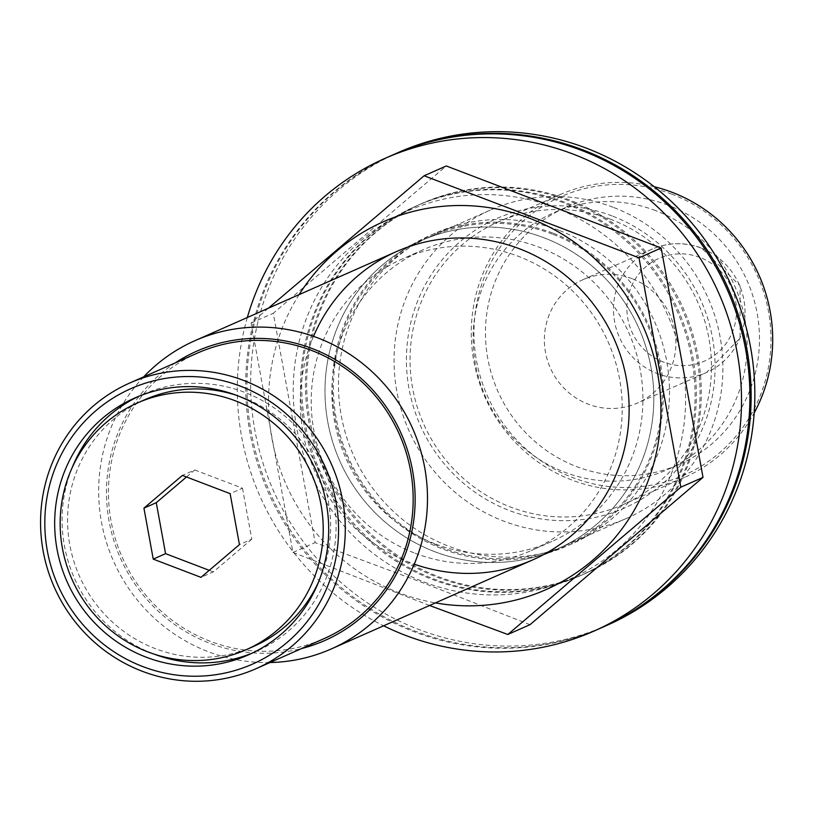 <?xml version="1.0" encoding="UTF-8"?>
<svg xmlns="http://www.w3.org/2000/svg" width="813" height="813" viewBox="0 0 813 813"><rect width="100%" height="100%" fill="white"/><g stroke="black" fill="none" stroke-linecap="round" stroke-linejoin="round"><path stroke-width="0.61" stroke-dasharray="4.07 3.05" d="M671.843 194.175A152.244 147.783 -113.8 0 0 476.469 360.494A152.244 147.783 -113.8 0 0 719.099 453.156A152.244 147.783 -113.8 0 0 671.843 194.175M668.012 205.161A140.446 136.33 -113.8 0 0 565.675 207.488A140.446 136.33 -113.8 0 0 497.78 391.063A140.446 136.33 -113.8 0 0 679.262 464.396A140.446 136.33 -113.8 0 0 759.352 332.822A140.446 136.33 -113.8 0 0 668.012 205.161M654.211 186.716A154.49 149.968 -113.8 0 0 559.507 194.856A154.49 149.968 -113.8 0 0 484.812 396.795A154.49 149.968 -113.8 0 0 684.444 477.455A154.49 149.968 -113.8 0 0 754.2 412.902M610.848 219.368A154.49 149.968 -113.8 0 0 498.288 221.929A154.49 149.968 -113.8 0 0 423.593 423.858A154.49 149.968 -113.8 0 0 623.215 504.527A154.49 149.968 -113.8 0 0 711.324 359.803A154.49 149.968 -113.8 0 0 610.848 219.368M612.057 215.912A158.2 153.566 -113.8 0 0 409.041 388.736A158.2 153.566 -113.8 0 0 661.162 485.026A158.2 153.566 -113.8 0 0 612.057 215.912M613.134 207.285A168.535 163.606 -113.8 0 0 490.33 210.079A168.535 163.606 -113.8 0 0 408.848 430.382A168.535 163.606 -113.8 0 0 626.63 518.369A168.535 163.606 -113.8 0 0 722.737 360.494A168.535 163.606 -113.8 0 0 613.134 207.285M143.688 376.846A168.535 163.606 -113.8 0 0 113.444 560.97A168.535 163.606 -113.8 0 0 269.987 662.534M175.273 362.883A158.2 153.566 -113.8 0 0 120.354 557.921A158.2 153.566 -113.8 0 0 301.572 648.561M197.661 352.984A156.177 151.604 -113.8 0 0 122.153 557.129A156.177 151.604 -113.8 0 0 323.96 638.672M655.664 210.618A140.446 136.33 -113.8 0 0 553.338 212.945A140.446 136.33 -113.8 0 0 485.432 396.52A140.446 136.33 -113.8 0 0 666.914 469.853A140.446 136.33 -113.8 0 0 747.005 338.279A140.446 136.33 -113.8 0 0 655.664 210.618M631.986 278.625A67.418 65.436 -113.8 0 0 582.87 279.743A67.418 65.436 -113.8 0 0 550.269 367.852A67.418 65.436 -113.8 0 0 637.382 403.055A67.418 65.436 -113.8 0 0 675.827 339.905A67.418 65.436 -113.8 0 0 631.986 278.625M252.152 653.144A140.446 136.33 -113.8 0 0 255.882 651.569A140.446 136.33 -113.8 0 0 335.972 519.995A140.446 136.33 -113.8 0 0 244.632 392.333A140.446 136.33 -113.8 0 0 142.305 394.661A140.446 136.33 -113.8 0 0 138.627 396.348M71.971 468.115A140.446 136.33 -113.8 0 0 154.216 654.15M318.808 581.376A134.826 130.883 -113.8 0 0 242.813 397.557A134.826 130.883 -113.8 0 0 236.563 395.352M144.572 399.793A134.826 130.883 -113.8 0 0 79.389 576.031A134.826 130.883 -113.8 0 0 253.605 646.426M186.482 476.977L194.724 469.965L182.386 475.422M194.724 469.965L242.477 488.196L230.13 493.654M242.477 488.196L251.776 539.161L239.439 544.619M251.776 539.161L213.331 571.895L200.984 577.352M213.331 571.895L209.236 570.33M558.988 230.343A169.663 164.693 -113.8 0 0 435.372 233.148A169.663 164.693 -113.8 0 0 353.34 454.914A169.663 164.693 -113.8 0 0 572.576 543.501A169.663 164.693 -113.8 0 0 669.323 384.569A169.663 164.693 -113.8 0 0 558.988 230.343M569.557 199.998A202.244 196.319 -113.8 0 0 422.201 203.352A202.244 196.319 -113.8 0 0 324.417 467.709A202.244 196.319 -113.8 0 0 585.746 573.297A202.244 196.319 -113.8 0 0 701.08 383.838A202.244 196.319 -113.8 0 0 569.557 199.998M552.82 233.067A169.663 164.693 -113.8 0 0 429.203 235.882A169.663 164.693 -113.8 0 0 347.171 457.648A169.663 164.693 -113.8 0 0 566.397 546.224A169.663 164.693 -113.8 0 0 663.154 387.293A169.663 164.693 -113.8 0 0 552.82 233.067M563.379 202.732A202.244 196.319 -113.8 0 0 416.022 206.075A202.244 196.319 -113.8 0 0 318.239 470.432A202.244 196.319 -113.8 0 0 579.578 576.031A202.244 196.319 -113.8 0 0 694.912 386.571A202.244 196.319 -113.8 0 0 563.379 202.732M564.618 202.183A202.244 196.319 -113.8 0 0 417.262 205.537A202.244 196.319 -113.8 0 0 319.479 469.894A202.244 196.319 -113.8 0 0 580.807 575.482A202.244 196.319 -113.8 0 0 696.141 386.023A202.244 196.319 -113.8 0 0 564.618 202.183M393.929 154.429A258.422 250.851 -113.8 0 0 269.601 491.936A258.422 250.851 -113.8 0 0 602.911 627.138M398.248 152.519A258.422 250.851 -113.8 0 0 273.3 490.3A258.422 250.851 -113.8 0 0 607.23 625.227M568.317 200.547A202.244 196.319 -113.8 0 0 420.961 203.9A202.244 196.319 -113.8 0 0 323.178 468.258A202.244 196.319 -113.8 0 0 584.517 573.846A202.244 196.319 -113.8 0 0 699.851 384.386A202.244 196.319 -113.8 0 0 568.317 200.547M552.454 234.114A168.535 163.606 -113.8 0 0 429.65 236.908A168.535 163.606 -113.8 0 0 348.167 457.201A168.535 163.606 -113.8 0 0 565.95 545.198A168.535 163.606 -113.8 0 0 662.056 387.313A168.535 163.606 -113.8 0 0 552.454 234.114M393.309 154.694A258.422 250.851 -113.8 0 0 268.361 492.485A258.422 250.851 -113.8 0 0 602.291 627.412M544.06 237.823A168.535 163.606 -113.8 0 0 421.266 240.618A168.535 163.606 -113.8 0 0 339.773 460.92A168.535 163.606 -113.8 0 0 557.555 548.907A168.535 163.606 -113.8 0 0 653.662 391.033A168.535 163.606 -113.8 0 0 544.06 237.823M247.335 317.507A258.422 250.851 -113.8 0 0 383.624 625.807M424.193 582.047A201.126 195.232 -113.8 0 0 682.28 362.324A201.126 195.232 -113.8 0 0 361.755 239.926A201.126 195.232 -113.8 0 0 424.193 582.047M434.752 551.702A168.535 163.606 -113.8 0 0 651.03 367.578A168.535 163.606 -113.8 0 0 382.435 265.008A168.535 163.606 -113.8 0 0 434.752 551.702M530.005 624.679L423.786 583.114L315.129 542.617L273.28 313.259L446.296 165.964M299.133 294.611A201.126 195.232 -113.8 0 0 399.498 592.962A201.126 195.232 -113.8 0 0 435.433 602.9M268.331 308.229L251.105 323.066L292.954 552.423L429.559 605.502M313.544 336.348A168.535 163.606 -113.8 0 0 410.067 562.616A168.535 163.606 -113.8 0 0 414.254 564.151M435.707 544.09A159.409 154.744 -113.8 0 0 551.864 541.448A159.409 154.744 -113.8 0 0 628.937 333.086A159.409 154.744 -113.8 0 0 422.943 249.845A159.409 154.744 -113.8 0 0 332.039 399.183A159.409 154.744 -113.8 0 0 435.707 544.09M415.036 553.236A159.409 154.744 -113.8 0 0 531.184 550.594A159.409 154.744 -113.8 0 0 608.256 342.222A159.409 154.744 -113.8 0 0 402.272 258.991A159.409 154.744 -113.8 0 0 311.359 408.329A159.409 154.744 -113.8 0 0 415.036 553.236M292.954 552.423L315.129 542.617M251.105 323.066L273.28 313.259M699.932 257.436A56.178 54.532 -113.8 0 0 627.839 318.808A56.178 54.532 -113.8 0 0 717.371 352.994A56.178 54.532 -113.8 0 0 699.932 257.436M701.111 248.067A67.418 65.436 -113.8 0 0 651.985 249.185A67.418 65.436 -113.8 0 0 619.394 337.293A67.418 65.436 -113.8 0 0 706.507 372.496A67.418 65.436 -113.8 0 0 744.952 309.346A67.418 65.436 -113.8 0 0 701.111 248.067M559.507 194.856L498.288 221.929M684.444 477.455L623.215 504.527M490.33 210.079L396.571 251.532M626.63 518.369L532.871 559.822M565.675 207.488L553.338 212.945M679.262 464.396L666.914 469.853M582.87 279.743L651.985 249.185C668.235 242.274 684.729 241.898 701.477 248.026L740.054 285.78L740.074 338.117L706.507 372.496L637.382 403.055M142.305 394.661L134.897 397.933M255.882 651.569L248.473 654.841M435.372 233.148L429.203 235.882M572.576 543.501L566.397 546.224M417.262 205.537L416.022 206.075M580.807 575.482L579.578 576.031M422.201 203.352L420.961 203.9M585.746 573.297L584.517 573.846M429.65 236.908L421.266 240.618M565.95 545.198L557.555 548.907M422.943 249.845L402.272 258.991M551.864 541.448L531.184 550.594"/><path stroke-width="1.22" d="M153.24 559.12L143.931 508.145L182.386 475.422L230.13 493.654L239.439 544.619L200.984 577.352L153.24 559.12L165.578 553.663L156.279 502.698L143.931 508.145M235.404 400.829A134.826 130.883 -113.8 0 0 137.173 403.065A134.826 130.883 -113.8 0 0 71.981 579.303A134.826 130.883 -113.8 0 0 246.207 649.699A134.826 130.883 -113.8 0 0 323.096 523.399A134.826 130.883 -113.8 0 0 235.404 400.829M237.233 395.606A140.446 136.33 -113.8 0 0 134.897 397.933A140.446 136.33 -113.8 0 0 66.991 581.508A140.446 136.33 -113.8 0 0 248.473 654.841A140.446 136.33 -113.8 0 0 328.564 523.267A140.446 136.33 -113.8 0 0 237.233 395.606M240.506 386.185A150.557 146.147 -113.8 0 0 47.306 550.665A150.557 146.147 -113.8 0 0 287.243 642.3A150.557 146.147 -113.8 0 0 240.506 386.185M754.2 412.902A154.49 149.968 -113.8 0 0 672.077 192.295A154.49 149.968 -113.8 0 0 654.211 186.716M269.987 662.534A168.535 163.606 -113.8 0 0 331.226 648.967A168.535 163.606 -113.8 0 0 427.333 491.082A168.535 163.606 -113.8 0 0 317.731 337.883A168.535 163.606 -113.8 0 0 194.937 340.677A168.535 163.606 -113.8 0 0 143.688 376.846M301.572 648.561A158.2 153.566 -113.8 0 0 415.047 504.914A158.2 153.566 -113.8 0 0 312.111 348.513A158.2 153.566 -113.8 0 0 175.273 362.883M256.065 668.682L323.96 638.672A156.177 151.604 -113.8 0 0 413.024 492.363A156.177 151.604 -113.8 0 0 311.45 350.393A156.177 151.604 -113.8 0 0 197.661 352.984L129.775 382.994A156.177 151.604 -113.8 0 0 54.258 587.138A156.177 151.604 -113.8 0 0 256.065 668.682A156.177 151.604 -113.8 0 0 345.129 522.373A156.177 151.604 -113.8 0 0 243.565 380.413A156.177 151.604 -113.8 0 0 129.775 382.994M138.627 396.348A140.446 136.33 -113.8 0 0 71.971 468.115M154.216 654.15A140.446 136.33 -113.8 0 0 252.152 653.144M236.563 395.352A134.826 130.883 -113.8 0 0 144.572 399.793L137.173 403.065M246.207 649.699L253.605 646.426A134.826 130.883 -113.8 0 0 318.808 581.376M209.236 570.33L165.578 553.663M156.279 502.698L186.482 476.977M602.911 627.138A258.422 250.851 -113.8 0 0 603.531 626.864A258.422 250.851 -113.8 0 0 750.897 384.783A258.422 250.851 -113.8 0 0 582.84 149.866A258.422 250.851 -113.8 0 0 394.549 154.155A258.422 250.851 -113.8 0 0 393.929 154.429M603.531 626.864L607.23 625.227A258.422 250.851 -113.8 0 0 754.596 383.147A258.422 250.851 -113.8 0 0 586.539 148.23A258.422 250.851 -113.8 0 0 398.248 152.519L394.549 154.155M383.624 625.807A258.422 250.851 -113.8 0 0 593.897 631.122L602.291 627.412A258.422 250.851 -113.8 0 0 749.667 385.321A258.422 250.851 -113.8 0 0 581.6 150.415A258.422 250.851 -113.8 0 0 393.309 154.694L384.915 158.413A258.422 250.851 -113.8 0 0 247.335 317.507M593.897 631.122A258.422 250.851 -113.8 0 0 741.273 389.041A258.422 250.851 -113.8 0 0 573.206 154.124A258.422 250.851 -113.8 0 0 384.915 158.413M424.122 175.771L446.296 165.964L661.172 248.026L703.021 477.373L530.005 624.679L507.83 634.475L680.847 487.18L638.998 257.823L424.122 175.771L268.331 308.229M435.433 602.9A201.126 195.232 -113.8 0 0 636.325 506.55A201.126 195.232 -113.8 0 0 613.724 278.829A201.126 195.232 -113.8 0 0 299.133 294.611M429.559 605.502L507.83 634.475M414.254 564.151A168.535 163.606 -113.8 0 0 619.577 465.503A168.535 163.606 -113.8 0 0 524.7 250.882A168.535 163.606 -113.8 0 0 313.544 336.348M638.998 257.823L661.172 248.026M680.847 487.18L703.021 477.373M396.571 251.532L194.937 340.677M532.871 559.822L331.226 648.967"/></g></svg>
